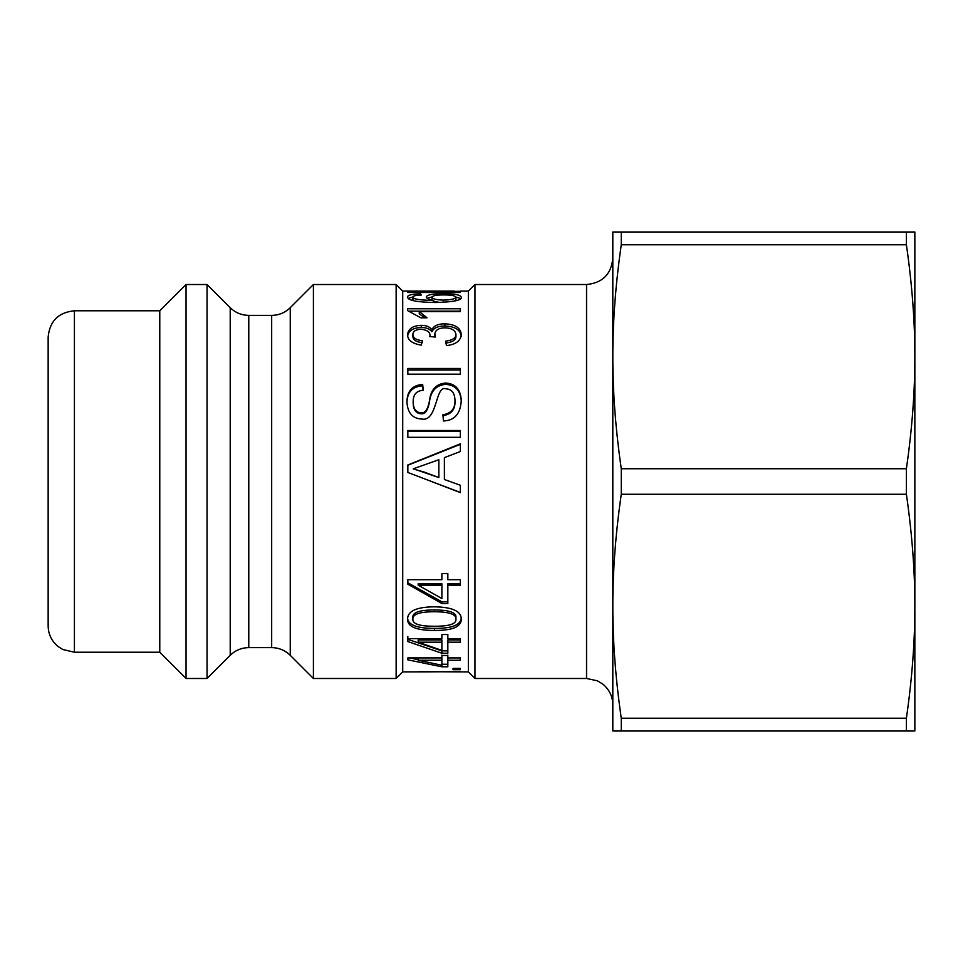 <?xml version="1.0" encoding="UTF-8"?>
<svg xmlns="http://www.w3.org/2000/svg" width="963" height="963" viewBox="0 0 963 963"><rect width="100%" height="100%" fill="white"/><g stroke="black" fill="none" stroke-linecap="round" stroke-linejoin="round"><path stroke-width="1.44" d="M914.85 240.377L914.85 722.623M906.4 244.771L906.4 231.999L914.85 231.999L914.85 356.743C914.898 391.821 912.081 429.149 906.4 468.728L621.267 468.728C615.586 429.149 612.769 391.821 612.817 356.743C612.769 321.678 615.586 284.35 621.267 244.771L906.4 244.771C912.081 284.35 914.898 321.678 914.85 356.743M914.85 606.257L914.85 731.001L612.817 731.001L612.817 606.257C612.769 571.179 615.586 533.851 621.267 494.272L906.4 494.272C912.081 533.851 914.898 571.179 914.85 606.257C914.898 641.322 912.081 678.65 906.4 718.229L621.267 718.229C615.586 678.65 612.769 641.322 612.817 606.257L612.817 258.265C611.264 274.214 602.513 282.966 586.551 284.518L586.551 678.482L597.361 680.805L602.814 684.115C609.302 689.46 612.637 696.333 612.817 704.735L612.817 606.257M906.4 468.728L906.4 494.272M906.4 718.229L906.4 731.001M906.4 231.999L621.267 231.999L621.267 244.771M621.267 468.728L621.267 494.272M621.267 718.229L621.267 731.001M621.267 231.999L612.817 231.999L612.817 356.743M419.266 671.68L468.367 671.909L468.367 291.091L460.362 291.091L460.362 292.487L460.362 291.344L454.127 291.344M454.127 292.487L454.127 291.091L402.715 291.091L402.715 671.909L460.362 671.68L419.266 671.885M460.362 292.487L407.843 292.487L407.843 291.765L454.127 291.765M407.843 292.487L407.843 291.765M438.863 477.504L438.863 459.736L413.32 468.776L438.863 477.564L423.106 471.653M423.106 471.786L413.32 468.969M407.843 465.225L460.362 444.328M460.362 492.466L407.843 472.472L407.843 464.997L460.362 443.811L460.362 451.515L444.376 457.642L444.376 479.478L460.362 485.28L460.362 492.623L431.376 481.5M444.376 479.478L449.95 481.5M412.886 619.269L412.886 617.367C412.345 612.456 419.531 609.976 434.445 609.94C449.227 610.024 456.402 612.48 455.944 617.295L455.944 619.197C456.402 614.31 449.227 611.818 434.445 611.734C419.531 611.782 412.345 614.286 412.886 619.269C412.513 623.964 419.699 626.299 434.445 626.251C449.288 626.299 456.45 623.952 455.944 619.197M461.277 617.295C461.277 624.843 452.333 628.526 434.445 628.382C416.413 628.406 407.457 624.71 407.554 617.295M434.445 630.44C416.413 630.464 407.457 626.72 407.554 619.197C407.554 611.084 416.51 606.955 434.445 606.822C452.441 607.111 461.397 611.24 461.277 619.197C461.277 626.841 452.333 630.584 434.445 630.44L434.445 628.382M441.885 665.228L441.885 666.793L407.843 659.848L407.843 657.91L441.885 657.91L441.885 660.245L418.159 660.245L441.885 665.228L441.885 660.245M418.159 657.91L418.159 660.245M441.885 655.478L447.831 655.478M418.159 659.763L410.021 657.91M447.831 664.241L441.885 664.241M441.885 657.91L441.885 655.129M447.831 655.129L447.831 666.793L441.885 666.793M447.831 657.91L460.362 657.91L460.362 660.245L447.831 660.245M453.019 668.406L460.362 668.406L460.362 669.67L453.019 669.67L453.019 668.406L453.019 669.67M460.362 668.406L460.362 669.67M419.266 671.789L414.319 671.909M418.159 642.189L418.159 639.974L441.885 639.974L441.885 642.189L418.159 642.189L441.885 650.398L441.885 642.189M447.831 650.856L441.885 650.856L407.843 639.36L407.843 636.459M460.362 639.974L447.831 639.974L447.831 653.227L441.885 653.227L407.843 641.575L407.843 638.625L441.885 638.625L441.885 634.533L447.831 634.533L447.831 638.625L460.362 638.625L460.362 642.189L447.831 642.189M441.885 650.856L441.885 653.227M418.159 585.191L418.159 583.771L441.885 583.771L441.885 585.191L418.159 585.191L441.885 598.565L441.885 585.191M441.885 578.342L441.885 576.993M447.831 601.815L441.885 601.815L407.843 582.808M460.362 583.771L447.831 583.771L447.831 603.5L441.885 603.5L407.843 584.228L407.843 579.702L441.885 579.702L441.885 573.587L447.831 573.587L447.831 579.702L460.362 579.702L460.362 585.191L447.831 585.191M441.885 601.815L441.885 603.5M407.843 431.207L460.362 431.207M407.843 430.509L460.362 430.509L460.362 437.298L407.843 437.298L407.843 430.509M406.928 403.003C407.156 392.23 412.405 386.5 422.673 385.826L423.13 390.292M442.896 415.679C451.153 414.403 455.186 409.708 454.993 401.595L454.993 400.476C454.765 393.073 451.791 389.196 446.062 388.859C435.144 384.381 437.684 422.601 421.481 419.001C412.429 418.508 407.59 412.802 406.928 401.908C407.156 390.978 412.405 385.176 422.673 384.478L423.251 390.28C416.534 390.701 413.175 394.493 413.175 401.643C413.223 408.637 415.823 412.369 421 412.826C424.984 413.44 427.777 409.576 429.402 401.258C430.617 389.943 435.998 383.876 445.532 383.045C455.294 383.539 460.543 389.257 461.277 400.211C460.627 413.645 454.68 420.566 443.462 420.963L442.896 414.764C451.153 413.464 455.186 408.709 454.993 400.476M413.175 401.643L413.175 402.751C413.223 409.636 415.823 413.32 421 413.777C424.984 414.379 427.777 410.575 429.402 402.365C430.617 391.207 435.998 385.224 445.532 384.393C455.294 384.887 460.543 390.533 461.277 401.33M422.673 385.826L422.673 384.478M407.843 370.033L460.362 370.033L460.362 371.2M407.843 368.48L460.362 368.48L460.362 374.198L407.843 374.198L407.843 368.48M407.554 336.641C408.276 330.851 412.838 327.805 421.24 327.504C426.14 327.48 429.654 328.865 431.797 331.681L431.942 331.681C433.916 327.853 438.213 325.963 444.858 326C455.138 326.457 460.603 329.936 461.277 336.46M434.903 337.002L434.819 334.125L435.493 337.05L429.835 336.556C430.714 332.548 427.801 330.104 421.096 329.202C415.727 329.527 412.995 331.308 412.886 334.522L412.886 336.544C413.007 339.951 416.185 341.997 422.384 342.659M445.58 343.105C452.526 342.214 455.981 339.999 455.944 336.46L455.944 334.426C455.379 330.309 451.719 328.106 445.002 327.805C438.695 327.974 435.3 330.08 434.819 334.125M431.942 331.681L431.942 329.587C433.916 325.711 438.213 323.797 444.858 323.833C455.138 324.29 460.603 327.817 461.277 334.426C460.796 340.758 455.872 344.489 446.495 345.621L445.58 341.167C452.526 340.264 455.981 338.013 455.944 334.426M431.797 331.681L431.942 329.587M412.886 334.522C413.007 337.977 416.185 340.035 422.384 340.709L421.24 345.151C412.092 343.562 407.542 340.047 407.554 334.606C408.276 328.744 412.838 325.65 421.24 325.35C426.14 325.325 429.654 326.734 431.797 329.587M409.793 311.145L460.362 311.145M419.266 311.567L427.042 317.802L420.807 317.802L407.554 310.568L407.554 308.762L460.362 308.762L460.362 311.567L419.266 311.567L419.266 313.914L424.996 317.802M454.235 301.154L455.944 299.71L455.944 297.17C455.258 295.689 451.178 294.931 443.702 294.919C436.395 294.919 432.471 295.689 431.942 297.218C432.339 298.903 436.131 299.866 443.317 300.119C451.021 299.902 455.234 298.927 455.944 297.17M432.038 300.131L431.942 297.218M433.29 301.082L439.694 302.49M420.662 295.099L420.662 293.871L421.24 295.063C415.667 295.268 412.886 295.942 412.886 297.073L412.886 299.625L414.162 300.829M408.24 298.374L412.886 296.977M455.944 297.073L460.567 298.482M427.187 298.265L431.99 296.941M433.29 302.502L433.29 300.396C428.643 299.445 426.32 298.265 426.32 296.893C427.018 294.786 432.664 293.727 443.269 293.715C454.271 293.631 460.266 294.774 461.277 297.134C462.324 300.191 453.826 301.985 435.782 302.526C416.991 302.238 407.59 300.396 407.554 296.989C407.602 295.075 411.971 294.028 420.662 293.871M412.886 297.073C412.609 299.024 419.411 300.143 433.29 300.444M290.248 307.691C285.072 312.71 278.885 315.274 271.674 315.383L271.674 647.618C278.885 647.726 285.072 650.29 290.248 655.309L290.248 307.691L313.408 284.518L313.408 678.482L396.142 678.482L396.142 284.518L313.408 284.518M248.779 315.383C241.581 315.274 235.381 312.71 230.217 307.691L230.217 655.309C235.381 650.29 241.581 647.726 248.779 647.618L248.779 315.383L271.674 315.383M230.217 307.691L207.045 284.518L207.045 678.482L230.217 655.309M468.367 291.091L474.94 284.518L474.94 678.482L586.551 678.482M474.94 284.518L586.551 284.518M74.416 310.784C58.466 312.337 49.703 321.1 48.15 337.05L48.15 625.95C48.331 634.352 51.665 641.226 58.153 646.57L62.86 649.531L74.416 652.216L74.416 310.784L159.774 310.784L159.774 652.216L186.04 678.482L207.045 678.482M48.15 350.183L48.15 612.817M159.774 310.784L186.04 284.518L186.04 678.482M186.04 284.518L207.045 284.518M402.715 291.091L396.142 284.518M434.445 609.94L434.445 611.734M445.532 384.393L445.532 383.045M429.402 402.365L429.402 401.258M421 413.777L421 412.826M421.24 327.504L421.24 325.35M444.858 326L444.858 323.833M443.317 302.37L443.317 300.119M443.269 294.919L443.269 293.715M248.779 647.618L271.674 647.618M290.248 655.309L313.408 678.482M74.416 652.216L159.774 652.216M402.715 671.909L396.142 678.482M468.367 671.909L474.94 678.482"/></g></svg>
